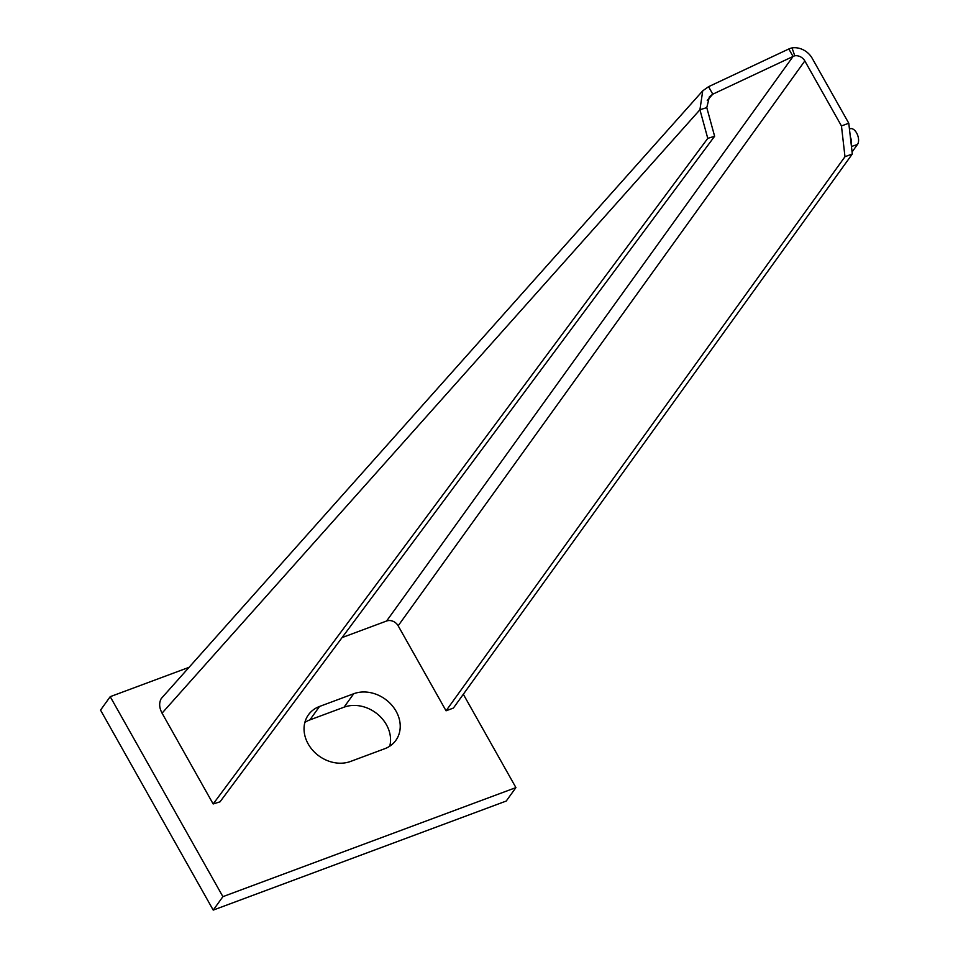 <?xml version="1.0" encoding="UTF-8"?>
<svg xmlns="http://www.w3.org/2000/svg" width="958" height="958" viewBox="0 0 958 958"><rect width="100%" height="100%" fill="white"/><g stroke="black" fill="none" stroke-linecap="round" stroke-linejoin="round"><path stroke-width="1.44" d="M708.561 86.687L788.829 48.966L793.056 56.474L712.788 94.183L709.411 96.758L706.776 107.619L714.62 136.252L220.017 801.834L213.167 803.966L707.77 138.383L699.927 109.751L702.741 90.818L708.561 86.687L712.788 94.183L707.244 100.398M342.066 637.597L386.601 621.012A8.945 7.436 35.8 0 1 398.157 625.79L446.057 710.8L844.98 156.705L841.459 125.953L804.828 60.941A8.945 7.436 -144.2 0 0 794.757 55.78A10.298 9.688 -1.6 0 0 793.056 56.474L386.601 621.012M702.741 90.818L161.255 698.538C158.896 702.849 159.172 707.711 162.058 713.147L213.167 803.966M162.058 713.147L699.927 109.751L706.776 107.619M788.829 48.966A18.573 16.777 -158.9 0 1 792.015 47.9L794.757 55.78M841.459 125.953L848.776 123.223L812.145 58.21A17.879 14.861 35.8 0 0 792.015 47.9M446.057 710.8L453.385 708.07L852.309 153.987L844.98 156.705M848.776 123.223L852.309 153.987M849.447 128.995L850.225 128.731A8.933 4.97 71.4 0 1 856.608 132.946A8.933 4.97 71.4 0 1 857.458 144.49L852.069 151.975M851.267 144.921A8.933 4.97 -108.6 0 0 850.357 136.946M707.77 138.383L714.62 136.252M188.714 667.451L110.218 696.67L100.542 710.117L213.227 910.1L506.231 801.044L515.919 787.596L463.325 694.263M389.738 746.21A32.788 27.255 35.8 0 0 378.039 714.584A32.788 27.255 35.8 0 0 344.054 707.184L309.865 719.901A32.788 27.255 35.8 0 0 304.86 722.428M213.227 910.1L222.903 896.652L515.919 787.596M110.218 696.67L222.903 896.652M350.532 761.454A32.788 27.255 -144.2 0 1 312.943 750.545A32.788 27.255 -144.2 0 1 308.44 714.8A32.788 27.255 -144.2 0 1 319.553 706.453L353.73 693.736A32.788 27.255 -144.2 0 1 391.331 704.645A32.788 27.255 -144.2 0 1 395.834 740.39A32.788 27.255 -144.2 0 1 384.721 748.725L350.532 761.454M851.446 146.502L857.458 144.49M398.157 625.79L804.828 60.941M309.865 719.901L319.553 706.453M353.73 693.736L344.054 707.184"/></g></svg>
